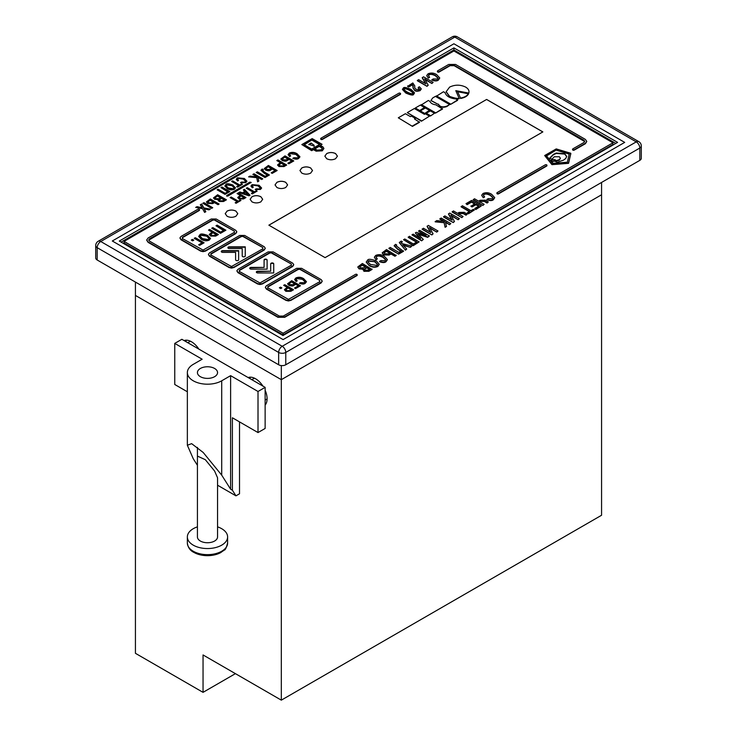 <?xml version="1.0" encoding="UTF-8"?>
<svg xmlns="http://www.w3.org/2000/svg" width="737" height="737" viewBox="0 0 737 737"><rect width="100%" height="100%" fill="white"/><g stroke="black" fill="none" stroke-linecap="round" stroke-linejoin="round"><path stroke-width="1.11" d="M285.772 364.769L639.817 160.362L639.817 148.036L285.772 352.443L285.772 364.769A5.03 2.902 180 0 1 278.65 364.769L278.65 352.443L97.183 247.669L97.183 259.995L278.65 364.769M97.183 259.995A5.03 2.902 180 0 1 95.709 257.941L95.709 245.614A5.03 2.902 180 0 0 97.183 247.669A5.03 2.902 -60 0 1 100.739 241.506L282.216 346.279L636.261 141.873L454.784 37.099L100.739 241.506A5.03 2.902 -120 0 0 98.224 241.257A5.03 5.03 0 0 0 95.709 245.614M641.291 145.981A5.03 5.03 0 0 0 638.776 141.624A5.03 2.902 -60 0 0 636.261 141.873A5.03 2.902 -120 0 1 639.817 148.036A5.03 2.902 0 0 0 641.291 145.981L641.291 158.308A5.03 2.902 180 0 1 639.817 160.362M453.9 43.778L112.3 240.999L283.1 339.6L624.7 142.388L453.9 43.778L112.3 240.999L283.1 339.6L624.7 142.388L453.9 43.778M214.605 376.69A10.06 5.813 0 0 0 217.553 372.581A10.06 5.813 0 0 0 211.335 367.21A10.06 5.813 0 0 0 200.372 368.472A10.06 5.813 0 0 0 197.424 372.581A10.06 5.813 0 0 0 203.633 377.943A10.06 5.813 0 0 0 214.605 376.69M197.424 447.377L197.424 536.932A10.06 5.813 180 0 0 200.372 541.041A10.06 5.813 180 0 0 211.335 542.294A10.06 5.813 180 0 0 217.553 536.932L217.553 477.788L214.605 471.054L205.337 459.704L197.424 456.092M265.136 400.071L267.089 398.938M217.553 485.213L235.951 495.844L232.395 490.225L230.617 489.202L230.617 375.658L258.014 391.476L265.136 387.367L181.864 339.296L174.752 343.405L174.752 384.493L187.355 391.771M232.395 490.225L232.395 417.778L258.014 432.564L258.014 391.476M258.014 432.564L265.136 428.455L265.136 387.367M235.951 495.844L239.516 493.79L239.516 421.886M230.617 489.202L221.717 475.162L203.182 452.463L191.638 443.656L187.355 445.249L187.355 372.581A20.129 11.617 0 0 1 193.251 364.364L202.15 359.223L174.752 343.405M187.355 372.581A20.129 11.617 0 0 0 199.782 383.314A20.129 11.617 0 0 0 221.717 380.799L230.617 375.658M187.355 445.249L193.251 458.727L197.424 465.305M221.008 552.437A19.125 11.046 180 0 1 211.197 555.458A19.125 11.046 180 0 1 203.78 555.458L203.78 555.458A19.125 11.046 180 0 1 193.96 552.437M217.553 526.863A20.129 11.617 180 0 1 221.717 528.715A20.129 11.617 180 0 1 227.613 536.932A20.129 11.617 180 0 1 215.186 547.665A20.129 11.617 180 0 1 193.251 545.15A20.129 11.617 180 0 1 187.355 536.932A20.129 11.617 180 0 1 197.424 526.863M214.605 368.472A10.06 5.813 180 0 1 217.553 372.581A10.06 5.813 180 0 1 211.335 377.943A10.06 5.813 180 0 1 200.372 376.69A10.06 5.813 180 0 1 197.424 372.581A10.06 5.813 180 0 1 203.633 367.21A10.06 5.813 180 0 1 214.605 368.472M617.578 142.388L453.9 47.887L119.302 241.063L282.98 335.565L617.578 142.388M281.322 365.58L281.322 379.666L135.433 295.436L135.433 653.314L203.043 692.347L203.043 654.953L281.322 700.15L281.322 379.666L601.567 194.771L281.322 379.666L135.433 295.436L135.433 282.087M281.322 700.15L601.567 515.255L601.567 182.444M615.8 143.411L453.9 49.941L453.9 47.887M453.9 49.941L121.08 242.095M250.46 377.169A16.352 9.443 -120 0 0 249.861 378.551M248.139 377.556A16.352 9.443 60 0 1 255.527 378.744A16.352 9.443 60 0 1 262.916 386.087M186.415 340.19A16.352 9.443 -120 0 0 185.807 341.572M184.084 340.577A16.352 9.443 60 0 1 191.473 341.765A16.352 9.443 60 0 1 198.861 349.108M203.043 692.347L235.416 673.646M265.136 390.205A16.352 9.443 60 0 1 265.136 405.074M265.136 403.885A16.352 9.443 -120 0 0 265.919 403.94M242.666 256.596A1.511 0.875 0 0 0 244.315 256.789A1.511 0.875 0 0 0 245.246 255.988L245.246 246.821L229.391 246.821A1.511 0.875 0 0 0 227.88 247.696A1.511 0.875 0 0 0 228.323 248.314A1.511 0.875 0 0 0 229.391 248.562L242.224 248.562L242.224 255.988A1.511 0.875 0 0 0 242.666 256.596M236.052 260.419A1.511 0.875 0 0 0 237.701 260.603A1.511 0.875 0 0 0 238.631 259.802L238.631 250.644L222.777 250.644A1.511 0.875 0 0 0 221.266 251.51A1.511 0.875 0 0 0 221.708 252.128A1.511 0.875 0 0 0 222.777 252.386L235.61 252.386L235.61 259.802A1.511 0.875 0 0 0 236.052 260.419M226.756 196.097L227.825 196.097L251.17 182.435L249.88 182.131L226.756 195.48L226.756 196.097M256.78 272.708A1.511 0.875 0 0 0 257.849 272.966L273.722 272.966L273.722 263.809A1.511 0.875 0 0 0 272.211 262.934A1.511 0.875 0 0 0 270.7 263.809L270.7 271.216L257.849 271.216A1.511 0.875 0 0 0 256.338 272.091A1.511 0.875 0 0 0 256.78 272.708M250.175 268.894A1.511 0.875 0 0 0 251.234 269.143L267.107 269.143L267.107 259.995A1.511 0.875 0 0 0 265.596 259.12A1.511 0.875 0 0 0 264.086 259.995L264.086 267.402L251.234 267.402A1.511 0.875 0 0 0 249.732 268.277A1.511 0.875 0 0 0 250.175 268.894M546.651 164.848A1.004 0.58 0 0 0 545.233 164.848L497.189 192.578A1.004 0.58 0 0 0 498.617 193.407L546.651 165.668A1.004 0.58 0 0 0 546.651 164.848M400.246 93.24A1.004 0.58 0 0 0 398.818 93.24L321 138.178A1.004 0.58 0 0 0 322.419 138.998L400.246 94.069A1.004 0.58 0 0 0 400.246 93.24M356.901 274.394A1.004 0.58 0 0 0 355.483 274.394L283.312 316.062L279.332 316.062L149.519 241.119L148.699 239.967L149.519 238.816L199.22 210.119A1.004 0.58 0 0 0 197.802 209.299L148.1 237.996L146.691 239.967L148.1 241.939L277.904 316.882L284.74 316.882L356.901 275.214A1.004 0.58 0 0 0 356.901 274.394M204.186 208.903L209.022 209.87L210.34 209.105L203.827 207.908L201.671 203.965L200.317 204.748L202.113 207.696L197.019 206.655L195.674 207.429L202.546 208.682L204.61 212.413L205.835 211.712L204.186 208.903L205.651 211.814M212.735 207.723L203.956 202.647L202.832 203.292L211.62 208.368L212.735 207.723M217.995 204.683L219.11 204.038L210.321 198.972L206.415 201.938L207.714 203.449L212.726 203.596L214.421 202.62L217.995 204.683M218.189 200.547L218.493 199.663L219.055 201.496L223.523 201.496L226.434 199.81L217.645 194.743L213.49 197.894L214.67 199.285L218.428 199.626L218.161 200.344M227.973 191.648L225.126 193.287L218.106 189.234L217.102 189.814L225.006 194.384L229.87 191.583L221.957 187.014L220.953 187.594L227.973 192.053L225.126 193.702L218.106 189.649L217.452 190.026M233.132 185.125C228.931 183.568 226.545 183.329 225.983 184.416L224.849 185.945L227.217 188.543C229.668 190.035 232.044 190.275 234.366 189.262L235.49 187.76L233.132 185.54C228.931 183.974 226.545 183.743 225.983 184.83L224.868 186.157M239.626 184.913L232.616 180.86L231.611 181.44L238.622 185.494L236.678 186.618L237.572 187.134L242.464 184.305L241.57 183.789L239.626 185.328L232.616 181.274L231.962 181.652M238.226 178.372L243.367 179.109L245.513 181.293L244.887 182.15L241.515 182.039L240.511 182.619L245.771 182.665L246.913 181.191L244.371 178.483L237.369 177.838L236.273 179.238L237.581 181.016L238.585 180.436L237.664 179.183L238.226 178.372M238.125 201.054L231.114 197.009L230.101 197.59L237.121 201.634L235.177 202.758L236.07 203.274L240.962 200.446L240.069 199.93L238.125 201.468L231.114 197.415L230.46 197.792M245.974 197.553L238.069 192.983L237.065 193.573L240.216 195.388L237.747 197.488L239.028 198.944L243.551 198.953L245.974 197.553M244.85 191.436L242.473 192.808L239.866 191.952L238.816 192.56L248.995 195.812L250.055 195.194L244.426 189.317L243.367 189.925L244.85 191.85L242.473 193.214L239.276 192.707M254.32 191.712L247.3 187.659L246.296 188.239L253.307 192.293L251.363 193.416L252.257 193.923L257.158 191.104L256.264 190.588L254.32 192.117L247.3 188.073L246.646 188.442M252.92 185.171L258.061 185.908L260.207 188.092L259.571 188.948L256.2 188.829L255.195 189.409L260.465 189.464L261.598 187.99L259.065 185.282L252.054 184.637L250.967 186.037L252.275 187.815L253.279 187.235L252.349 185.982L252.92 185.171M257.913 177.322L261.653 179.478L262.768 178.833L253.989 173.766L252.865 174.411L257.158 176.889L249.926 176.106L248.59 176.88L256.697 177.645L257.591 181.827L258.844 181.109L257.913 177.322L258.751 181.155M264.279 173.315L267.319 175.065L265.136 176.327L257.342 171.822L256.218 172.467L265.007 177.543L269.429 174.991L265.652 172.808C262.464 170.708 261.672 169.648 263.284 169.63L262.225 169.022L260.953 170.219L264.279 173.315M262.658 170.413L263.284 169.63M275.058 170.597L271.216 172.817L272.202 173.388L277.167 170.523L268.379 165.457L264.27 168.552L265.532 170.044C268.075 171.002 269.77 171.03 270.608 170.118L272.423 169.077L275.058 170.597L271.566 173.02M286.711 165.014L277.923 159.938L276.808 160.583L280.309 162.61L277.563 164.941L278.991 166.562L284.012 166.571L286.711 165.014M291.677 161.007L287.835 163.218L288.821 163.798L293.787 160.933L284.998 155.857L280.889 158.952L282.142 160.445C284.694 161.403 286.389 161.431 287.227 160.528L289.042 159.478L291.677 161.007L288.185 163.43M290.277 153.655L295.988 154.475L298.365 156.898L297.665 157.847L293.925 157.718L292.81 158.363C295.482 159.395 297.426 159.413 298.66 158.418L299.922 156.788L297.103 153.766C294.588 152.181 291.99 151.942 289.319 153.056L288.103 154.613L289.558 156.585L290.673 155.94L289.641 154.549L290.277 153.655M366.243 262.197L369.117 265.578C372.111 267.402 375.022 267.688 377.86 266.453L379.214 264.417M376.1 257.287L376.773 256.504C378.099 255.665 380.191 255.96 383.056 257.406L385.654 259.857M374.396 257.351L375.981 259.737L377.215 259.028L376.073 257.084L376.773 256.098C378.099 255.251 380.191 255.555 383.056 256.992L385.672 259.664L384.907 260.714L380.789 260.566L379.564 261.69C382.503 262.823 384.64 262.842 385.995 261.755L387.367 259.746M399.343 242.694L405.451 250.184L406.713 249.042L402.77 244.85L410.38 247.337L411.799 246.103L401.748 243.523L401.37 242.095L402.42 241.764L401.103 242.74M403.286 245.403L410.38 247.337M418.505 231.077L426.087 235.407L416.35 232.321L415.327 232.91L420.67 238.53L413.171 234.154L411.946 234.863L421.61 240.446L423.324 239.451L417.815 233.758L427.69 236.936L429.395 235.951L419.731 230.368L418.505 231.077L424.438 234.919M418.386 234.348L427.69 237.342L429.395 235.951M411.946 234.863L421.61 240.852L423.324 239.451M415.327 232.91L419.823 237.996M439.897 218.723L444.623 221.45L436.663 220.593L435.189 221.855L444.107 222.703L445.093 227.3L446.465 226.499L445.443 221.929L449.561 224.711L450.795 223.597L441.122 218.014L439.897 219.138L443.738 221.358M445.563 222.408L449.561 224.711M458.681 214.375L459.916 213.573L463.195 213.573L466.033 215.204L467.258 214.089L464.218 212.33L459.004 212.431L457.622 213.352L453.412 210.92L452.177 212.044L461.841 217.627L463.076 216.503L458.681 213.97L459.916 213.159L463.195 213.159L466.033 214.799L467.258 214.089M470.971 205.918L472.058 206.544L475.918 204.324L478.949 206.074L474.711 208.525L475.798 209.151L481.27 206.001L471.606 200.418L466.014 203.642L467.101 204.278L471.468 201.754L474.821 203.698L470.971 206.332L472.058 206.959L475.918 204.739L478.599 206.286M466.014 203.642L467.101 204.683L471.468 202.168L474.462 203.9M474.711 208.525L475.798 209.566L481.27 206.001M483.417 195.333L484.089 194.54C485.416 193.702 487.516 193.997 490.372 195.443L492.979 197.903M481.722 195.388L483.306 197.774L484.531 197.065L483.398 195.121L484.089 194.135C485.416 193.287 487.516 193.591 490.372 195.038L492.998 197.7L492.224 198.75L488.106 198.603L486.881 199.727C489.819 200.86 491.966 200.879 493.311 199.791L494.684 197.783M402.457 89.509L405.774 93.009C410.537 95.101 413.144 95.57 413.586 94.41L414.48 92.982M407.616 85.953L408.713 86.579L412.591 84.34L413.052 87.85L414.618 90.025C415.622 91.001 417.455 91.075 420.118 90.227L421.251 88.799L419.381 86.763L418.183 87.454L419.067 89.573L415.852 89.297L414.636 87.574L414.802 85.916L412.821 82.94L407.616 86.358L408.713 86.994L412.591 84.746L413.199 86.837M414.645 87.767L414.802 85.87M418.183 87.454L419.556 89.066M413.052 88.044L414.618 90.439C415.622 91.416 417.455 91.48 420.118 90.642L421.232 89.011M428.446 75.662L429.109 74.879C430.445 74.032 432.536 74.336 435.392 75.773L437.999 78.233M426.741 75.727L428.326 78.104L429.551 77.394L428.418 75.45L429.109 74.465C430.445 73.617 432.536 73.921 435.392 75.367L438.018 78.03L437.244 79.08L433.135 78.942L431.9 80.057C434.839 81.19 436.986 81.208 438.34 80.121L439.713 78.113M450.528 104.414L457.613 100.324L455.982 98.97C449.92 98.316 446.281 96.215 445.056 92.669L443.462 91.747L436.378 96.243L450.528 104.414L457.613 99.919M460.533 98.472C464.632 97.735 467.313 96.188 468.566 93.829L457.622 91.729L460.533 98.058C464.632 97.321 467.313 95.782 468.566 93.415M430.408 116.031L434.48 113.268L430.38 110.9L426.299 113.249L430.408 116.031L434.48 113.268M419.408 110.771L424.429 107.464L420.33 105.096L415.309 107.989L419.408 110.771L424.429 107.464M414.848 119.182L415.438 118.427L411.384 116.087L410.435 116.63L405.378 113.719L398.302 117.8L412.462 126.386L419.537 122.296L414.489 118.97L415.438 118.427M572.621 149.482A1.004 0.58 0 0 0 574.27 150.099L585.344 143.743L586.744 141.568M437.483 71.406A1.004 0.58 0 0 0 439.132 72.023L450.123 65.676L454.112 65.676L584.717 141.568M265.366 287.421L266.379 289.07L285.947 300.364L288.434 300.963L290.931 300.364L321.175 282.907L322.189 281.258M148.727 240.17L199.22 210.533A1.004 0.58 0 0 0 199.451 209.916M146.7 240.17L148.1 242.353L277.904 317.297L284.74 317.297L356.901 275.629A1.004 0.58 0 0 0 357.132 275.012M227.06 211.104L225.218 213.675L227.06 216.236C230.027 217.655 232.984 217.655 235.951 216.236L237.793 213.675L235.951 211.104C232.984 209.686 230.027 209.686 227.06 211.104M251.962 196.724L250.129 199.294L251.962 201.855C254.928 203.274 257.895 203.274 260.861 201.855L262.694 199.294L260.861 196.724C257.895 195.305 254.928 195.305 251.962 196.724M287.605 184.932L285.772 182.38C282.805 180.97 279.839 180.97 276.872 182.38L275.039 184.913L276.872 187.474C279.839 188.893 282.805 188.893 285.772 187.474L287.605 184.913L285.772 182.343C282.805 180.924 279.839 180.924 276.872 182.343L275.039 184.932M301.783 167.962L299.941 170.533L301.783 173.094C304.75 174.512 307.716 174.512 310.673 173.094L312.516 170.533L310.673 167.962C307.716 166.544 304.75 166.544 301.783 167.962M326.694 153.582L324.851 156.152L326.694 158.713C329.651 160.132 332.617 160.132 335.584 158.713L337.426 156.152L335.584 153.582C332.617 152.163 329.651 152.163 326.694 153.582M486.632 99.449L268.867 225.172L325.091 257.637L542.856 131.905L486.632 99.449L268.904 225.2M612.954 142.794L453.9 50.964L124.046 241.404L283.1 333.235L612.954 142.794L612.954 144.443L283.1 334.884L124.046 243.053L124.046 241.404M320.77 138.786A1.004 0.58 0 0 0 322.419 139.404L400.246 94.474A1.004 0.58 0 0 0 400.477 93.857M496.959 193.195A1.004 0.58 0 0 0 498.617 193.813L546.651 166.083A1.004 0.58 0 0 0 546.882 165.466M421.435 121.209L429.468 116.16L425.36 113.793L424.42 114.336L414.36 108.532L407.275 112.623L421.435 121.209L429.468 116.16M424.411 113.655L429.431 110.347L425.369 108.007L420.348 110.9L424.411 113.655L429.431 110.347M435.438 113.129L442.513 109.039L435.954 104.847C432.739 104.414 430.712 103.244 429.874 101.328L428.363 100.462L421.278 104.958L435.438 113.129L442.513 108.634M446.171 91.895L449.607 96.796C454.618 98.565 457.834 99.182 459.243 98.647L455.788 90.66L468.889 93.065L468.99 91.959M455.982 91.093L468.889 93.065M430.998 100.637L438.487 104.543C439.796 107.28 442.587 107.952 446.843 106.543L449.588 104.553L435.429 96.372L432.683 97.966L430.988 100.435L438.487 104.543M544.671 155.535L551.949 164.24L568.577 162.932L570.779 153.259L556.223 148.911L544.671 155.535L551.949 164.655L568.577 163.338L570.779 153.674M570.779 153.259L570.797 154.171M422.273 77.496L425.94 83.889L418.57 79.624L417.345 80.748L427.009 86.33L428.225 85.216L424.586 78.859L431.91 83.502L433.135 82.378L423.471 76.795L422.273 77.901L425.59 83.677M424.936 79.476L431.91 83.502M320.613 145.539L322.051 144.295L312.166 138.593L301.82 144.572L311.696 150.274L313.492 149.243L316.127 150.763L322.29 150.412L323.875 148.367L322.889 146.856L320.254 145.336L322.051 144.295M301.82 144.572L311.696 150.689L313.492 149.648L316.127 151.168L322.29 150.827L323.865 148.57M479.75 202.214L480.985 201.413L484.264 201.413L487.102 203.043L488.327 201.929L485.287 200.169L480.073 200.261L478.691 201.192L474.481 198.76L473.246 199.884L482.91 205.457L484.145 204.342L479.75 201.809L480.985 200.998L484.264 200.998L487.102 202.638L488.327 201.929M461.132 206.461L469.709 211.418L467.332 212.781L468.428 213.822L474.407 209.962L473.311 209.336L470.934 210.708L462.366 205.752L461.132 206.876L469.349 211.62M448.52 213.748L452.186 220.142L444.816 215.886L443.591 217L453.255 222.583L454.471 221.469L450.832 215.121L458.156 219.755L459.381 218.631L449.717 213.057L448.52 214.154L451.836 219.939M451.182 215.729L458.156 219.755M427.119 226.102L430.795 232.496L423.425 228.23L422.19 229.354L431.864 234.937L433.07 233.822L429.441 227.466L436.765 232.109L437.99 230.985L428.326 225.402L427.119 226.508L430.445 232.284M429.791 228.083L436.765 232.109M408.252 236.992L416.829 241.948L413.346 243.956L404.77 239L403.544 239.709L413.208 245.292L419.15 241.865L409.486 236.282L408.252 237.406L416.469 242.151M403.544 239.709L413.208 245.707L419.15 241.865M394.184 245.863L397.823 249.465L400.808 251.197M396.027 245.845L396.718 245.006L395.557 244.334L394.157 245.651L397.823 249.06L401.168 250.985L398.763 252.376L390.186 247.42L388.952 248.544L398.625 254.127L403.48 251.317L395.981 245.624L396.718 245.006M382.217 253.031L383.627 254.891L389.136 255.057L390.997 253.979L394.931 256.255L396.165 255.546L386.492 249.557L382.199 252.819L383.627 254.486L389.136 254.652L390.997 253.574L394.931 255.85L396.165 255.131M363.304 269.309L363.921 271.317L368.841 271.317L372.038 269.475L362.374 263.478L357.804 266.951L359.103 268.48L363.304 268.894L362.963 269.853M357.823 267.153L359.103 268.894L363.23 269.263M236.899 270.986L237.913 272.635L257.48 283.929L259.968 284.528L262.464 283.929L292.709 266.472L293.722 264.823M208.433 254.551L209.446 256.2L229.014 267.494L231.51 268.093L233.998 267.494L264.242 250.036L265.256 248.387M179.966 238.115L180.98 239.765L200.547 251.059L203.043 251.658L205.531 251.059L235.776 233.601L236.789 231.952M283.1 333.235L283.1 334.884M542.819 131.932L486.632 99.486M337.426 156.17L335.584 153.618C332.617 152.209 329.651 152.209 326.694 153.618L324.851 156.17M312.516 170.551L310.673 167.999C307.716 166.59 304.75 166.59 301.783 167.999L299.941 170.551M262.694 199.312L260.861 196.761C257.895 195.351 254.928 195.351 251.962 196.761L250.129 199.312M237.793 213.693L235.951 211.141C232.984 209.732 230.027 209.732 227.06 211.141L225.218 213.693M301.608 268.314L296.624 268.314L266.379 285.781L265.348 287.218L266.379 288.655L285.947 299.959L288.434 300.549L290.931 299.959L321.175 282.492L322.207 281.055L321.175 279.618L301.608 268.314M300.18 269.143L298.043 269.143L267.798 286.601L267.798 287.835L288.434 299.388L319.747 281.672L319.747 280.438L300.18 269.143L298.043 269.549L267.798 287.015L267.798 288.241M319.747 281.672L319.747 280.438L300.18 269.549M267.798 287.015L267.798 287.835M319.747 282.078L319.747 280.852M280.511 287.135L279.36 287.798L280.733 288.591L281.884 287.918L280.511 287.135L279.719 288.001M293.556 289.752L284.768 284.675L283.653 285.32L287.154 287.347L284.408 289.678L285.836 291.29L290.857 291.308L293.556 289.752M298.365 285.827L294.524 288.047L295.519 288.618L300.475 285.753L291.695 280.677L287.577 283.773L288.84 285.265C291.391 286.232 293.086 286.251 293.925 285.348L295.73 284.307L298.365 285.827L294.883 288.25M296.818 278.558L302.529 279.378L304.915 281.801L304.215 282.75L300.475 282.621L299.36 283.266C302.032 284.298 303.976 284.316 305.21 283.33L306.463 281.691L303.653 278.678C301.138 277.084 298.54 276.845 295.869 277.96L294.653 279.516L296.108 281.497L297.223 280.852L296.191 279.452L296.818 278.558M572.852 148.865A1.004 0.58 0 0 0 574.27 149.694L585.344 143.328L586.753 141.357L585.344 139.385L455.54 64.441L448.704 64.441L437.704 70.789A1.004 0.58 0 0 0 439.132 71.609L450.123 65.261L454.112 65.261L583.916 140.205L584.745 141.357L583.925 142.508L572.852 148.865M398.302 117.8L412.462 126.386M412.462 125.972L419.537 121.891M407.275 112.623L421.435 120.794M415.309 107.989L419.408 110.357M420.348 110.9L424.411 113.249M426.299 113.249L430.408 115.617M421.278 104.543L435.438 112.715M457.622 91.729L460.533 98.058M468.99 92.162L468.889 92.659C469.358 90.577 468.29 88.726 465.683 87.104C460.321 84.543 454.969 84.543 449.607 87.104L446.161 91.692L449.607 96.39C454.618 98.15 457.834 98.767 459.243 98.233L459.243 98.647M436.378 95.838L450.528 104.009M438.487 104.138C439.796 106.874 442.587 107.538 446.843 106.137L446.843 106.543M446.843 106.137L449.588 104.553M556.518 149.851L546.329 155.664L552.732 163.347L567.361 162.214L569.286 153.674L556.518 149.851L546.329 156.078M569.296 154.134L556.518 150.256M554.62 159.514L553.856 159.957L552.667 159.275L551.027 160.224L552.216 160.906L551.442 161.348L552.529 161.983L555.716 160.141L554.62 159.514L553.856 160.371L552.667 159.689L551.387 160.426M563.529 160.15L565.712 158.492L566.707 156.437L564.699 153.655L556.278 153.047L553.45 154.328L549.756 158.04L551.847 159.247L554.298 156.751L559.346 156.751L560.369 158.197L559.337 159.662L554.97 161.053L557.108 162.278L563.529 160.15M431.9 79.651C434.839 80.784 436.986 80.803 438.34 79.707L439.722 77.91L436.626 74.594C433.863 72.843 431.007 72.585 428.059 73.811L426.723 75.515L428.326 78.104M428.326 77.698L429.551 76.98M431.91 83.088L433.135 82.378M417.345 80.333L427.009 86.33M427.009 85.916L428.225 85.216M413.264 85.768L413.199 86.432M419.593 88.864L419.067 89.573M411.163 89.49C406.391 87.39 403.784 86.92 403.342 88.081L402.439 89.297L405.774 92.595C410.537 94.695 413.144 95.165 413.586 93.995L414.498 92.779L411.163 89.49M404.383 88.68C403.25 89.002 404.116 90.071 406.99 91.895C410.14 93.553 412.001 94.05 412.554 93.396C413.687 93.083 412.812 92.005 409.947 90.19C406.787 88.532 404.935 88.025 404.383 88.68L404.005 89.223M412.554 93.396L412.923 92.853M412.554 93.811C413.687 93.488 412.812 92.42 409.947 90.596C406.787 88.937 404.935 88.44 404.383 89.094L404.042 89.444M321.82 147.474L319.185 145.954L314.561 148.625L317.196 150.145L321.221 149.804L322.382 148.312L319.185 146.359L314.911 148.828M312.166 139.827L303.957 144.572L311.696 149.04L319.913 144.295L312.166 139.827L304.307 144.774M322.355 148.524L321.82 147.879M319.554 144.507L312.166 140.242M308.812 144.341L314.063 146.037L314.146 145.29L311.125 143.006L308.812 144.341M314.063 146.037L314.146 145.29L311.125 143.006M486.881 199.312C489.819 200.446 491.966 200.473 493.311 199.377L494.702 197.58L491.607 194.264C488.843 192.514 485.987 192.256 483.039 193.481L481.703 195.185L483.306 197.774M483.306 197.359L484.531 196.65M473.246 199.469L482.91 205.457M482.91 205.052L484.145 204.342M467.332 212.781L468.428 213.822M468.428 213.417L474.407 209.962M452.177 211.63L461.841 217.627M461.841 217.212L463.076 216.503M458.156 219.34L459.381 218.631M443.591 216.595L453.255 222.583M453.255 222.178L454.471 221.469M449.561 224.306L450.795 223.597M435.189 221.441L444.107 222.703M444.107 222.288L445.093 227.3M445.093 226.885L446.465 226.093M436.765 231.694L437.99 230.985M422.19 228.94L431.864 234.937M431.864 234.523L433.07 233.822M410.38 246.932L411.799 246.103M402.42 241.764L401.25 241.082L399.316 242.482L405.451 250.184M405.451 249.779L406.713 249.042M388.952 248.129L398.625 254.127M398.625 253.712L403.48 250.912M389.91 252.948L386.354 250.893L383.977 252.727L384.907 253.786L388.288 253.878L389.91 252.948M389.551 253.15L386.354 251.308L384.005 252.929M379.564 261.276C382.503 262.409 384.64 262.427 385.995 261.34L387.386 259.544L384.281 256.218C381.517 254.477 378.661 254.21 375.723 255.435L374.387 257.149L375.981 259.737M375.981 259.323L377.215 258.613M377.86 266.039L379.233 264.214L376.349 260.99C371.218 259.083 368.297 258.788 367.606 260.124L366.225 261.994L369.117 265.173C372.111 266.987 375.022 267.282 377.86 266.039M375.069 261.736L368.703 260.751L367.91 261.828L370.398 264.426L376.764 265.412L377.556 264.334L375.069 261.736L368.703 261.165L367.929 262.04M377.528 264.537L375.069 262.142M369.716 269.143L366.713 267.402L364.271 269.235L365.036 270.101L367.966 270.157L369.716 269.143M363.304 268.894L363.921 270.912L368.841 270.912L372.038 269.06M365.616 266.776L362.236 264.823L359.573 266.831L360.457 267.826L363.838 267.798L365.616 266.776M369.366 269.346L366.713 267.817L364.318 269.438M365.266 266.978L362.236 265.228L359.61 267.034M273.141 251.879L268.157 251.879L237.913 269.346L236.881 270.783L237.913 272.22L257.48 283.524L259.968 284.113L262.464 283.524L292.709 266.057L293.741 264.62L292.709 263.183L273.141 251.879M271.713 252.708L269.576 252.708L239.332 270.166L239.332 271.4L259.968 282.953L291.281 265.237L291.281 264.003L271.713 252.708L269.576 253.113L239.332 270.58L239.332 271.806M291.281 265.237L291.281 264.003L271.713 253.113M239.332 270.58L239.332 271.4M291.281 265.642L291.281 264.417M244.675 235.444L239.691 235.444L209.446 252.911L208.414 254.348L209.446 255.785L229.014 267.089L231.51 267.678L233.998 267.089L264.242 249.622L265.274 248.185L264.242 246.748L244.675 235.444M243.247 236.273L241.11 236.273L210.865 253.731L210.865 254.965L231.51 266.518L262.814 248.802L262.814 247.568L243.247 236.273L241.11 236.678L210.865 254.145L210.865 255.38M262.814 248.802L262.814 247.568L243.247 236.678M210.865 254.145L210.865 254.965M262.814 249.217L262.814 247.982M216.208 219.009L211.224 219.009L180.98 236.476L179.948 237.913L180.98 239.35L200.547 250.654L203.043 251.243L205.531 250.654L235.776 233.187L236.807 231.75L235.776 230.312L216.208 219.009M214.78 219.838L212.643 219.838L182.398 237.296L182.398 238.53L203.043 250.083L234.348 232.367L234.348 231.132L214.78 219.838L212.643 220.243L182.398 237.71L182.398 238.945M234.348 232.367L234.348 231.132L214.78 220.243M182.398 237.71L182.398 238.53M234.348 232.781L234.348 231.547M192.421 239.387L191.27 240.05L192.633 240.842L193.794 240.17L192.421 239.387L191.62 240.253M202.012 242.851L198.658 244.785L199.644 245.357L204.112 242.777L195.333 237.701L194.209 238.346L202.012 242.851L199.008 244.988M207.889 235.527C203.219 233.786 200.565 233.528 199.939 234.735L198.686 236.439L201.312 239.322C204.038 240.981 206.682 241.239 209.262 240.115L210.506 238.456L207.889 235.932C203.219 234.2 200.565 233.933 199.939 235.14L198.704 236.641M218.41 234.523L209.621 229.456L208.507 230.101L212.007 232.118L209.262 234.458L210.69 236.07L215.711 236.089L218.41 234.523M223.79 230.276L220.621 232.1L212.827 227.604L211.712 228.249L220.501 233.316L225.9 230.202L217.111 225.126L215.996 225.771L223.79 230.69L220.621 232.514L212.827 228.009L212.063 228.452M267.107 269.143L267.107 260.401A1.511 0.875 0 0 0 265.596 259.535A1.511 0.875 0 0 0 264.086 260.401M264.086 267.402L251.234 267.817A1.511 0.875 0 0 0 249.769 268.48M273.722 272.966L273.722 264.224A1.511 0.875 0 0 0 272.211 263.349A1.511 0.875 0 0 0 270.7 264.224M270.7 271.216L257.849 271.631A1.511 0.875 0 0 0 256.384 272.294M251.087 182.647L249.88 182.546L226.618 195.996M238.631 251.05L222.777 251.05A1.511 0.875 0 0 0 221.312 251.713M245.246 247.236L229.391 247.236A1.511 0.875 0 0 0 227.926 247.899M290.36 156.124L289.669 154.761M299.904 156.99L297.103 154.18C294.588 152.587 291.99 152.356 289.319 153.471L288.121 154.816M298.347 157.092L297.665 158.262L293.197 158.547M293.427 161.136L284.998 156.272L280.908 159.164M282.52 159.091L283.266 160.196L286.417 160.261L288.047 159.321L284.869 157.073L282.483 158.888L283.266 159.791L286.417 159.855L288.047 158.906M280.309 162.61L277.591 165.152M286.352 165.217L277.923 160.353L277.167 160.795M279.185 165.07L280.097 166.304L283.192 166.313L284.602 165.493L281.304 163.181L279.148 164.858L280.097 165.889L283.192 165.899L284.602 165.088M276.808 170.735L268.379 165.862L264.288 168.755M265.9 168.69L266.647 169.796L269.797 169.86L271.428 168.911L268.25 166.673L265.864 168.478L266.647 169.381L269.797 169.446L271.428 168.506M262.851 169.796L262.225 169.022M262.225 169.427L260.981 170.431M269.069 175.194L265.652 173.223C262.464 171.122 261.672 170.054 263.284 170.035M267.319 175.065L265.136 176.733L257.342 172.237L256.577 172.679M296.91 281.027L296.219 279.664M306.454 281.893L303.653 279.083C301.138 277.499 298.54 277.259 295.869 278.374L294.671 279.719M304.897 282.004L304.215 283.165L299.747 283.45M300.125 285.956L291.695 281.092L287.605 283.985M289.217 283.911L289.954 285.016L293.105 285.081L294.745 284.141L291.566 281.893L289.18 283.708L289.954 284.611L293.105 284.675L294.745 283.727M287.154 287.347L284.427 289.881M293.197 289.954L284.768 285.09L284.003 285.523M286.03 289.798L286.942 291.041L290.037 291.041L291.447 290.231L288.139 287.918L285.993 289.595L286.942 290.627L290.037 290.636L291.447 289.825M281.525 288.13L280.511 287.541M225.54 230.405L217.111 225.54L216.346 225.983M212.007 232.118L209.28 234.661M218.051 234.735L209.621 229.861L208.857 230.303M210.883 234.578L211.786 235.812L214.891 235.822L216.3 235.011L212.993 232.689L210.837 234.375L211.786 235.407L214.891 235.407L216.3 234.596M210.496 238.659L207.889 235.932M200.234 236.494L202.482 239.055L208.267 239.949L208.958 238.76M206.719 236.199L200.934 235.306L200.215 236.291L202.482 238.65L208.267 239.543L208.986 238.567L206.719 236.199M203.762 242.98L195.333 238.115L194.568 238.558M193.435 240.382L192.421 239.792M257.158 176.889L249.198 176.935M262.418 179.045L253.989 174.172L253.224 174.614M252.966 187.419L252.376 186.194M261.58 188.193L259.065 185.687L252.054 185.051L250.985 186.24M260.179 188.294L259.571 189.363L255.592 189.602M256.798 191.307L256.264 190.994L254.32 192.117M253.307 192.293L251.722 193.619M249.806 195.342L244.426 189.731L243.625 190.192M243.597 193.186L248.102 195.093L245.513 192.081L243.597 193.186L248.102 194.688M240.216 195.388L237.775 197.7M245.624 197.756L238.069 193.398L237.415 193.776M239.212 197.617L240.022 198.75L242.814 198.76L244.076 198.032L241.11 195.904L239.166 197.415L240.022 198.345L242.814 198.354L244.076 197.617M240.612 200.657L240.069 200.344L238.125 201.468M237.121 201.634L235.536 202.961M238.272 180.62L237.692 179.395M246.895 181.394L244.371 178.888L237.369 178.253L236.291 179.441M245.485 181.495L244.887 182.564L240.898 182.804M242.114 184.508L239.626 185.328M238.622 185.494L237.038 186.82M235.471 187.972L233.132 185.54M226.25 186.028L228.267 188.35L233.472 189.151L234.09 188.064M232.081 185.733L226.876 184.932L226.222 185.816L228.267 187.935L233.472 188.746L234.117 187.861L232.081 185.733M229.511 191.786L221.957 187.428L221.312 187.797M226.084 200.022L217.645 195.148L213.518 198.096M215.14 197.986L215.904 199.101L218.981 199.082L220.603 198.142L217.526 195.959L215.093 197.783L215.904 198.695L218.981 198.668L220.603 197.737M219.423 200.178L220.068 201.173L222.731 201.219L224.324 200.298L221.588 198.308L219.377 199.967L220.068 200.768L222.731 200.805L224.324 199.884M218.76 204.25L210.321 199.377L206.443 202.141M208.074 202.058L208.884 203.228L211.961 203.311L213.426 202.463L210.202 200.188L208.037 201.846L208.884 202.813L211.961 202.896L213.426 202.049M212.385 207.926L203.956 203.062L203.191 203.495M202.113 207.696L197.019 207.06L196.217 207.53M209.796 209.419L203.827 208.322L201.671 204.379L200.51 205.052M311.125 143.42L308.812 144.756M314.063 146.451L314.146 145.705M560.35 158.409L559.337 160.076L554.97 161.458M566.698 156.64L564.699 154.061L556.278 153.453L553.45 154.742L549.756 158.455M555.357 160.353L554.62 159.929M552.216 160.906L551.792 161.56M452.269 36.85A5.03 2.902 -120 0 1 454.784 37.099A5.03 2.902 -60 0 1 457.308 36.85A5.03 5.03 0 0 0 452.269 36.85L98.224 241.257M285.772 352.443A5.03 2.902 -120 0 0 282.216 346.279A5.03 2.902 -60 0 0 278.65 352.443A5.03 2.902 0 0 0 285.772 352.443M221.717 475.162L221.717 380.799M227.613 536.932L227.613 543.022A20.129 11.617 180 0 1 215.186 553.763A20.129 11.617 180 0 1 193.251 551.239A20.129 11.617 180 0 1 187.355 543.022L187.355 536.932M638.776 141.624L457.308 36.85M190.413 341.203L187.788 342.714M254.458 378.182L251.842 379.693M227.613 543.022C226.36 547.738 225.255 550.097 224.288 550.088L220.234 552.879L211.197 555.458A32.714 32.714 0 0 1 203.78 555.458L193.757 552.345C190.035 550.484 187.898 547.379 187.355 543.022"/></g></svg>
